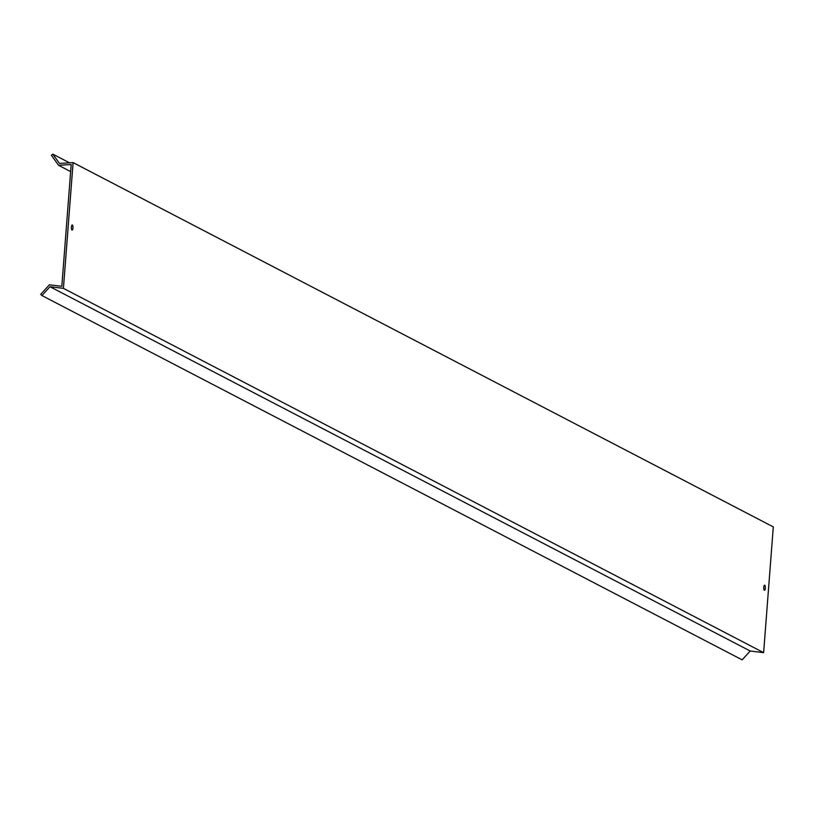 <?xml version="1.0" encoding="UTF-8"?>
<svg xmlns="http://www.w3.org/2000/svg" width="814" height="814" viewBox="0 0 814 814"><rect width="100%" height="100%" fill="white"/><g stroke="black" fill="none" stroke-linecap="round" stroke-linejoin="round"><path stroke-width="1.22" d="M764.346 590.242A2.534 0.794 91.7 0 0 764.468 590.272A2.534 0.794 91.7 0 0 765.323 587.952A2.534 0.794 91.7 0 0 764.733 585.225A2.534 0.794 91.7 0 0 764.621 585.195A2.534 0.794 91.7 0 0 763.756 587.525A2.534 0.794 91.7 0 0 764.346 590.242M71.988 230.026A2.534 0.794 91.7 0 0 72.1 230.057A2.534 0.794 91.7 0 0 72.965 227.727A2.534 0.794 91.7 0 0 72.375 225.01A2.534 0.794 91.7 0 0 72.253 224.979A2.534 0.794 91.7 0 0 71.398 227.31A2.534 0.794 91.7 0 0 71.988 230.026M69.526 162.82L52.839 154.141L51.404 155.27L58.557 165.303L71.194 164.54L61.823 286.304L49.369 284.788L40.7 294.353L41.952 295.563L742.154 659.859L750.182 651.007L49.98 286.711L41.952 295.563M52.839 154.141L59.463 163.431L73.097 162.607L63.421 288.349L763.624 652.645L750.182 651.007M63.421 288.349L49.98 286.711M73.097 162.607L773.3 526.902L763.624 652.645M58.557 165.303L70.645 171.601"/></g></svg>
